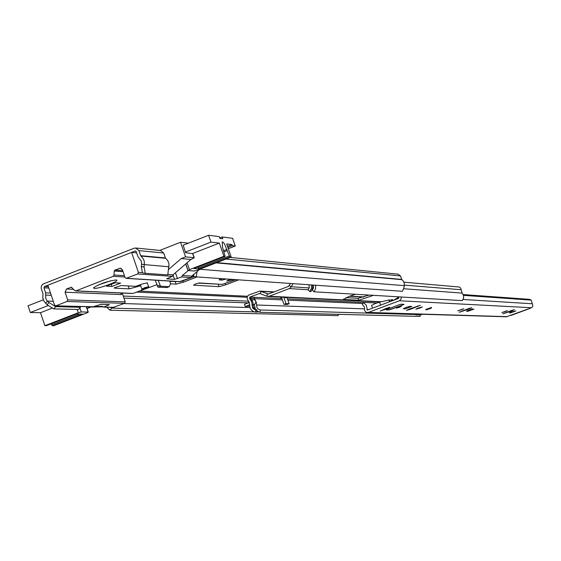 <?xml version="1.0" encoding="UTF-8"?>
<svg xmlns="http://www.w3.org/2000/svg" width="561" height="561" viewBox="0 0 561 561"><rect width="100%" height="100%" fill="white"/><g stroke="black" fill="none" stroke-linecap="round" stroke-linejoin="round"><path stroke-width="0.84" d="M191.841 276.405L193.706 275.668M235.9 279.659L222.142 284.385L199.302 282.961L195.424 284.006L193.573 285.17L218.986 286.671L225.683 284.848L238.684 279.848M221.146 278.628L219.127 279.848L221.875 280.114L226.392 278.992M169.906 281.356L176.575 281.545M198.264 283.116L219.372 284.21M47.124 304.777L48.954 302.526L55.651 306.65L53.814 308.894L47.124 304.777L43.898 301.18L42.818 297.856L43.008 293.887L41.114 287.982L41.437 285.815L42.79 284.154L134.065 248.25L135.678 248.011L138.911 250.606L140.657 255.697L143.567 259.245L144.408 261.952L144.079 266.987L145.25 273.319L167.788 274.897L169.029 264.014L167.879 260.781L165.376 257.941L163.679 253.004L160.53 250.487L135.811 248.025M229.919 279.238L226.714 281.103L233.755 279.504M158.174 280.36L160.565 286.208L169.127 286.685L170.551 283.831L176.119 284.147L183.279 282.225L196.967 276.938M179.688 281.699L169.829 281.131M194.253 276.566L181.645 281.278M48.954 302.526L46.801 300.43L45.764 298.361L45.63 292.863L43.926 287.821L44.48 286.545L135.026 251.062L136.239 251.651L137.985 256.742L141.232 261.075L141.674 263.404L141.274 266.531L144.079 266.987M197.037 271.601L196.231 276.882L402.489 291.299L404.13 287.141L404.264 283.221L403.261 281.026L401.718 279.427L400.484 275.949L398.212 274.168L230.143 257.422M196.231 276.882L193.587 276.454L193.924 274.273M53.814 308.894L78.638 309.483L80.419 307.302L55.651 306.65M79.529 306.474L80.419 307.302M106.702 307.211L109.97 310.226L111.702 308.122L254.147 311.867M109.97 310.226L337.862 315.647L338.963 314.342M256.686 311.937L258.698 311.993M145.25 273.319L142.445 272.863L141.274 266.531M110.833 307.323L111.702 308.122M147.284 282.919L142.627 283.873L135.755 286.348L121.022 285.563L114.283 287.828M98.28 284.96L111.036 280.682M94.227 288.424C98.792 288.887 119.717 281.082 116.66 280.051L116.043 279.925C106.772 281.363 99.227 284.013 93.406 287.877L94.227 288.424M183.167 245.206L185.635 252.695L192.675 253.67M140.713 285.724L129.226 288.88L114.388 288.137M93.035 306.762L101.022 304.357L109.388 304.609L103.575 307.126L102.551 306.355L94.599 306.488M192.584 253.39L194.064 257.681L185.565 256.875L180.537 242.289L188.377 243.172M183.068 245.241L208.615 235.269L210.978 242.107L219.351 243.088L223.916 256.286L189.45 269.652L182.353 275.451L181.68 276.973L174.555 279.378L166.631 278.824L172.402 276.335L173.083 274.799L190.908 259.455L194.253 257.765L192.774 253.481M156.799 284.722L132.936 293.438L75.882 290.886L113.273 276.3L124.893 277.043M111.99 286.461L120.615 283.109L115.089 282.793L106.415 286.173L111.99 286.461L111.253 284.287M136.667 252.892L131.583 252.415L47.86 285.219L54.55 305.009L55.63 305.822L93.855 306.783M87.032 308.515L90.889 307.021L86.485 306.902M113.448 307.316L124.57 303.347L125.229 301.86L122.221 293.045M90.889 307.021L102.838 306.818M179.765 281.608L191.112 277.618L191.778 276.117L199.912 269.133M170.551 283.831L169.815 281.082M132.094 293.396L132.936 293.438M75.882 290.886L74.515 290.423L71.338 287.211L66.486 289.006L65.083 292.197L67.692 299.89L66.99 301.488L56.044 305.752M180.537 242.289L159.759 250.409M185.565 256.875L181.217 258.565L168.623 269.42M190.908 259.455L181.217 258.565M131.583 252.415L138.406 272.351L137.697 273.957L126.12 278.361L125.068 277.548L122.424 269.813L120.349 268.186L114.949 270.079L114.192 271.04L114.051 274.995L113.273 276.3M191.778 276.117L182.353 275.451M173.083 274.799L167.858 274.427M166.975 287.512L158.034 287.19L155.243 280.177M120.86 292.989L121.344 294.595L121.302 293.003M48.295 305.5L30.315 312.505L28.05 305.773L43.288 299.826M86.254 306.657L88.098 312.084L81.254 311.937L78.295 312.736L44.88 325.689L46.395 325.653M44.88 325.689L40.497 312.701L30.315 312.505M79.564 314.034L51.633 324.854L52.355 325.724L53.744 325.731L86.871 312.905L88.259 312.133L86.401 306.664M51.633 324.854L51.184 323.809M52.439 308.052L40.497 312.701M52.355 325.724L82.404 314.09L76.52 313.978L46.29 325.696M193.959 268.46L225.122 256.398L222.556 247.352L222.205 241.861L223.201 242.261L224.484 243.895L226.784 249.463L223.762 250.634M224.084 251.798L227.17 250.606L226.784 249.463M208.615 235.269L219.225 236.602L219.849 238.404L222.78 238.762L222.156 236.973L232.605 238.292L235.283 246.02L228.32 248.719M219.688 237.941L222.156 236.973M227.478 246.286L231.917 244.561L232.296 245.669L227.857 247.394M225.08 256.405L223.916 256.286M227.17 250.606L229.393 255.984L198.37 268.004L197.928 266.938M188.068 270.542L194.155 271.012L197.03 270.248L231.195 257.015L230.052 256.903L229.393 255.984M231.195 257.015L226.665 243.944L231.917 244.561M232.296 245.669L235.283 246.02M210.978 242.107L185.418 252.064M219.351 243.088L192.746 253.439M193.875 268.495L199.043 268.915L198.37 268.004M355.415 294.266L349.321 296.306L343.514 299.476L358.767 300.24L373.528 295.338M369.089 295.079L358.093 298.312L345.983 297.674M255.76 309.84L253.923 309.188L252.555 307.751L251.693 301.79L249.575 298.431L249.806 297.099L250.956 297.155L250.725 298.48L252.962 302.33L253.467 307.344L254.666 308.922L256.896 309.875L255.76 309.84L255.514 312.175C251.552 311.313 249.617 308.76 249.715 304.532L247.085 298.214L247.401 296.404L248.635 295.086L259.806 291.089L268.474 294.02L288.529 286.362L290.451 283.466M249.806 297.099L259.708 293.438L266.601 296.194L269.245 296.229L289.301 288.578L291.313 286.762L292.926 283.642M255.514 312.175L256.658 312.204L256.896 309.875M311.397 284.932L311.425 288.459L309.763 291.538L310.822 291.601L312.168 289.49L312.687 287.015L312.456 285.002M308.908 284.757L309.3 287.456L308.129 289.904L309.763 291.538M403.913 282.176L459.368 287.022L460.798 288.312L462.103 293.101L463.582 295.633L463.645 298.01L462.292 300.633L313.978 291.79L315.626 288.726L315.605 285.226M313.129 285.051L313.522 287.737L312.351 290.17L313.978 291.79M255.388 309.413L254.315 304.441M416.9 314.553L260.297 309.974L260.059 312.295L419.972 316.439L420.119 315.002M260.059 312.295L256.791 310.941M260.297 309.974L258.074 309.027L256.882 307.456L256.377 302.463L254.147 298.634L254.378 297.309L281.973 298.606M250.956 297.155L250.683 298.41L254.049 298.564L254.378 297.309M282.435 297.176L280.738 297.821L281.433 297.856M254.049 298.564L255.606 300.542L255.872 302.12L255.031 303.915L253.081 304.925M252.275 300.458L251.889 299.812M249.687 304.812L245.227 306.516L249.708 306.208M249.512 302.386L244.463 304.314L245.227 306.516M286.916 297.393L289.139 303.718L287.12 304.49L283.978 304.371L281.895 298.382L280.738 297.821M283.978 304.371L286.012 303.592L283.775 297.239M286.012 303.592L289.139 303.718M416.486 314.812L421.094 314.945L415.778 314.875L417.37 314.118M421.094 314.945L421.97 314.251M386.438 308.291L380.134 311.131L389.516 307.659L386.438 308.291M399.439 307.253L401.346 306.334L396.276 308.122L399.439 307.253M425.813 309.588L431.521 307.428L425.708 309.483M419.866 308.094L422.349 306.909L418.317 308.031L415.841 309.216L419.866 308.094M405.848 307.519L403.275 308.753L405.189 308.859L411.872 306.425L409.986 306.313L405.848 307.519M461.408 309.812L463.758 308.711L457.741 310.85L461.408 309.812M468.821 310.114L466.457 311.215L467.951 311.292L473.905 309.132L472.432 309.041L468.821 310.114M505.195 311.614L507.389 310.612L501.899 312.568L505.195 311.614M511.38 311.867L509.164 312.877L510.412 312.94L515.868 310.955L511.38 311.867M402.882 304.904L404.046 304.343L400.968 304.188L399.081 304.735L385.954 309.826L389.068 309.931L390.94 309.392L402.882 304.904L403.85 304.385L400.813 304.244L399.116 304.735L386.101 309.77L389.215 309.875L390.905 309.384L402.847 304.904L389.215 309.875M512.137 310.682L514.374 309.665L511.036 310.633L502.866 313.844L512.137 310.682L511.997 310.289M469.41 308.802L471.801 307.687L468.091 308.746L459.235 312.267L469.41 308.802L469.241 308.333M409.025 309.132L406.48 310.352L410.659 309.195L420.322 305.303L409.025 309.132M528.56 308.802L506.464 316.79M463.19 294.574L529.465 299.336L531.197 300.114L532.922 305.927L532.052 307.4L528.483 308.978M401.15 296.986L401.129 298.943L399.663 300.64L368.346 312.428L366.242 312.386L364.699 310.85L364.341 306.79L362.434 304.623L363.493 302.379L376.796 303.003M397.889 296.79L398.668 297.547L398.534 298.41L367.343 310.114L366.375 305.338L363.493 302.379M463.505 295.352L531.197 300.114M389.839 307.274L384.523 309.111M388.948 300.002L379.538 302.183L375.014 303.634L371.698 305.394M398.794 298.179L398.534 297.435M391.487 301.061L391.066 299.876L389.362 300.514M391.066 299.876L392.476 299.686M393.121 300.451L397.391 298.031L398.149 297.078M135.026 251.062L135.839 251.146M44.48 286.545L48.372 286.734M139.037 291.068L247.478 296.257M216.111 262.857L401.9 279.666M199.772 269.252L404.362 285.654M216.742 262.611L401.718 279.427M225.964 259.042L400.484 275.949M45.588 303.354L47.426 301.103L53.295 301.292M45.714 295.093L51.268 295.303M45.63 292.863L50.511 293.066M43.926 287.821L48.814 288.045M141.603 264.357L169.029 266.784M140.916 256.054L165.621 258.284M140.657 255.697L165.376 257.941M138.911 250.606L163.679 253.004M124.016 303.564L250.017 307.61M253.663 307.73L254.589 307.758M123.946 298.108L248.158 302.905M123.245 296.047L248.958 301.208M136.358 292.113L247.12 297.253M221.364 278.642L221.875 280.114M225.277 283.677L225.683 284.848M218.187 284.343L218.986 286.671M182.83 280.921L183.279 282.225M175.277 281.685L176.119 284.147M139.85 286.054L139.521 285.086M129.226 288.88L128.224 285.949M107.838 304.567L108.133 305.443M177.444 278.607L175.439 272.772M173.146 275.283L174.555 279.378M103.967 307.056L114.255 307.337M124.57 303.347L66.99 301.488M191.112 277.618L181.68 276.973M172.402 276.335L137.697 273.957M126.576 278.291L180.649 281.664M124.43 275.675L114.051 274.995M142.403 272.632L138.406 272.351M121.989 293.038L121.344 294.595L65.083 292.197M125.229 301.86L67.692 299.89M114.192 271.04L123.055 271.657M169.127 286.685L166.617 287.653M157.255 286.061L159.794 285.079M158.034 287.19L160.565 286.208M73.764 289.35L66.486 289.006M70.896 287.288L71.801 287.33M119.409 268.333L121.337 268.481M122.705 270.626L114.949 270.079M77.18 309.448L78.295 312.736M81.254 311.937L79.9 307.94M189.45 269.652L187.072 262.758M185.775 263.873L188.005 270.36M230.052 256.903L199.043 268.915M142.704 289.111L141.863 289.09C141.225 289.757 142.389 289.672 145.341 288.838C141.912 289.679 141.94 289.385 145.439 287.947C148.868 287.099 148.84 287.393 145.341 288.831C148.23 287.786 149.317 287.106 148.616 286.797L147.964 287.33M140.376 284.75L141.863 289.09L145.292 287.435L148.616 286.797L147.206 282.688M343.374 299.083L343.514 299.476M266.601 296.194L267.436 294.006L268.375 294.055M260.206 293.543L261.047 291.362L273.614 292.064M349.384 296.285L363.444 297.071M289.301 288.578L308.262 289.757M311.944 289.981L312.491 290.016M289.322 285.654L291.313 286.762L309.209 287.926M312.561 288.144L313.431 288.2M259.14 293.529L260.325 293.592M269.245 296.229L381.284 301.762M251.945 304.819L253.088 304.861M249.575 298.431L250.725 298.48M404.425 285.128L460.974 289.714M403.506 288.726L462.103 293.101M256.503 304.988L364.524 308.887M254.147 298.634L282.421 299.904M287.898 300.149L362.953 303.522M287.449 298.859L363.479 302.421M254.35 297.309L250.984 297.155M255.178 299.869L251.826 299.721M253.123 304.525L254.049 304.56M283.929 297.603L287.064 297.758M358.093 298.312L358.767 300.24M511.001 315.443L528.462 308.978M399.369 300.766L531.449 307.73M368.346 312.428L507.34 316.656M463.12 299.476L532.08 303.753M366.88 309.511L368.85 309.581M506.057 312.477L506.204 312.877M510.194 312.337L510.412 312.94M462.769 310.724L462.944 311.208M467.692 310.563L467.951 311.292M410.449 308.599L410.659 309.195M417.559 305.962L417.763 306.53M404.853 307.912L405.189 308.859M383.997 309.356L384.208 309.96M426.297 309.819L431.248 307.968L426.297 309.819M425.736 309.56L426.157 309.84C430.077 308.809 431.879 308.031 431.549 307.498L431.493 307.582M430.715 308.164L426.823 309.616L430.715 308.164M380.589 305.163L379.538 302.183M388.913 299.904L389.579 301.783M389.096 309.875L385.94 309.756M392.013 299.602L392.405 300.717M392.784 300.577L392.448 299.623M397.644 298.747L397.391 298.031M397.539 297.926L397.805 298.683M400.75 306.383L396.774 307.793M75.447 290.963L132.529 293.508M93.463 306.853L55.63 305.822M113.869 307.407L103.575 307.126M180.221 281.734L126.12 278.361M166.799 287.625L169.31 286.657M46.346 325.689L76.555 313.978M187.942 270.486L185.684 263.95M225.122 256.398L193.917 268.495M259.932 291.096L274.063 291.888M349.798 296.131L363.914 296.923M267.856 296.46L380.414 301.972M367.308 312.61L506.541 316.797M430.568 308.185L427.012 309.335M372.539 308.192L371.536 305.338M389.783 301.706L389.138 299.883M402.847 304.904L403.983 304.328M392.497 299.644L392.819 300.563"/></g></svg>
